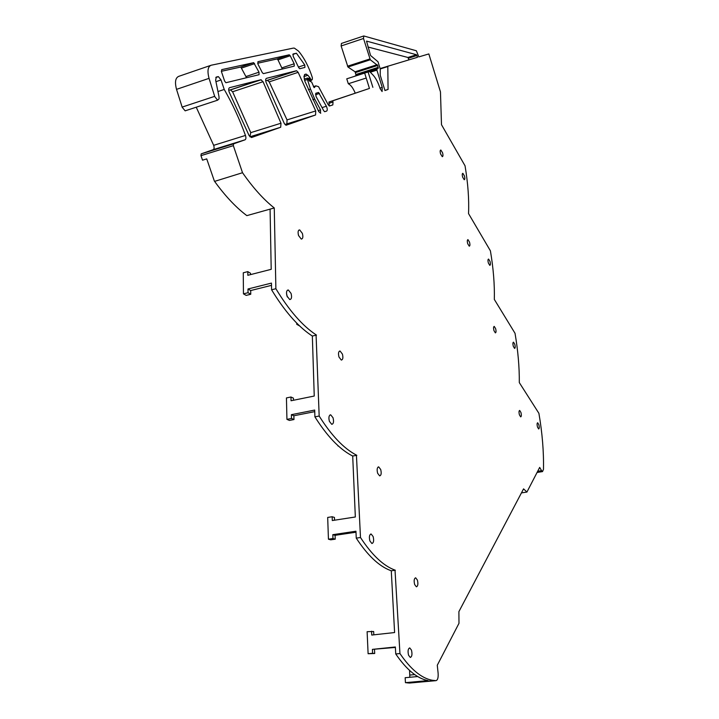 <?xml version="1.0" encoding="UTF-8"?>
<svg xmlns="http://www.w3.org/2000/svg" width="719" height="719" viewBox="0 0 719 719"><rect width="100%" height="100%" fill="white"/><g stroke="black" fill="none" stroke-linecap="round" stroke-linejoin="round"><path stroke-width="1.08" d="M373.808 634.832L373.655 631.498L367.112 631.695L368.11 653.733L372.595 653.274L372.406 649.374L395.369 646.983L395.747 653.975C406.541 669.704 417.299 678.583 428.039 680.605L405.435 682.655L405.165 677.711L417.712 676.543M334.542 520.205L334.443 517.437L332.169 516.745L327.684 517.437L328.439 539.205L332.951 538.531L332.816 534.684L355.95 531.233L356.256 538.136C367.445 555.194 378.724 565.934 390.093 570.347L391.28 570.787L394.596 632.549L371.741 635.057L371.561 631.201M293.487 400.258L293.433 398.146L290.961 397.005L286.441 397.931L286.935 419.366L291.483 418.476L291.384 414.683L314.697 410.064L314.913 416.867C326.893 435.858 339.053 448.692 351.402 455.361L352.696 456.035L355.339 516.988L332.304 520.547L332.169 516.745M250.509 274.622L250.5 273.247L247.803 271.62L243.265 272.789L243.453 293.846L248.028 292.705L247.992 288.984L271.458 283.097L271.584 289.784C284.418 310.878 297.531 325.986 310.941 335.117L312.343 336.043L314.248 396.034L291.051 400.753L290.961 397.005M270.083 209.13L274.263 207.962C263.666 199.603 253.079 187.857 242.519 172.722L214.595 181.386C224.948 195.649 235.365 206.811 245.844 214.873L246.842 215.628L270.083 209.13L271.198 269.328L247.848 275.305L247.803 271.62M366.214 78.047L348.311 83.746L346.756 78.829L364.668 73.086L369.449 88.428L328.951 101.999L329.284 105.99M286.513 293.604L287.348 296.983M328.898 418.728L329.365 421.226M298.25 234.34L298.628 235.724M364.659 73.059L369.656 71.549L373.26 75.288C376.001 78.407 378.302 82.865 380.135 88.644L382.104 91.538L382.238 87.412L379.974 88.122M363.508 38.493L370.303 59.767L347.96 67.02L341.13 45.962L363.508 38.493L363.769 35.959L416.373 50.779L418.8 56.9L428.839 53.934L440.459 91.888L441.493 124.711L465.04 165.801C467.997 183.408 469.156 199.334 468.536 213.588L490.412 250.841C493.387 268.385 494.69 284.58 494.321 299.419L515.029 333.301C518.013 350.8 519.442 367.229 519.307 382.598L538.899 413.317C542.315 433.126 543.834 451.784 543.474 469.3L542.53 471.592L541.587 470.684L537.659 471.313M356.256 538.136L360.489 537.515C371.939 555.041 383.452 565.907 395.019 570.122L399.944 653.544C410.702 669.308 421.415 678.206 432.092 680.237L435.975 680.65C437.691 680.174 438.401 677.693 438.123 673.209L437.278 665.237L458.983 623.31L458.893 611.635L523.558 488.875L526.928 492.048L539.681 467.413L541.587 470.684M409.821 677.28L409.569 670.441M435.975 680.65L409.471 683.05L405.435 682.655M399.944 653.544L395.747 653.975M395.369 570.248L391.28 570.787M372.406 649.374L395.396 647.433M368.11 653.733L374.698 653.49L374.509 649.608M314.913 416.867L319.173 416.04C331.441 435.552 343.853 448.575 356.426 455.109L360.489 537.515M356.813 455.307L352.696 456.035M332.816 534.684L335.099 535.322L355.995 532.213M328.439 539.205L330.74 539.825L335.243 539.16L335.099 535.322M271.584 289.784L275.88 288.714C289.02 310.401 302.411 325.77 316.072 334.829L319.173 416.04M316.495 335.108L312.343 336.043M291.384 414.683L293.873 415.762L314.742 411.645M286.935 419.366L289.433 420.435L293.972 419.545L293.873 415.762M274.263 207.962L275.88 288.714M247.992 288.984L250.697 290.548L271.494 285.353M243.453 293.846L246.177 295.401L250.742 294.26L250.697 290.548M196.242 107.203L213.669 145.337C214.37 147.602 214.217 149.04 213.21 149.66L201.194 153.866L200.96 155.646L202.533 160.184L206.73 158.89L214.37 181.071M314.311 87.547L315.83 85.858L318.553 86.684L328.259 104.83L329.401 106.017L332.834 104.911L333.014 102.017L329.329 103.177M328.951 101.999L332.636 100.84L333.014 102.017M369.449 88.428L332.636 100.84M368.092 71.963L372.873 87.35M287.025 296.147C286.072 292.345 286.504 290.287 288.328 289.982L291.06 293.415C292.013 297.199 291.581 299.257 289.757 299.571L287.025 296.147M369.89 540.958C368.946 536.94 369.359 534.621 371.121 534.01L373.134 536.554C374.078 540.562 373.664 542.872 371.903 543.501L369.89 540.958M329.41 421.388C328.466 417.469 328.889 415.285 330.695 414.827L333.041 417.775C333.984 421.676 333.562 423.859 331.765 424.327L329.41 421.388M488.372 263.028L489.792 265.365C490.529 265.131 490.601 263.81 490.007 261.401L488.578 259.065C487.841 259.298 487.77 260.62 488.372 263.028M442.562 152.779L440.846 150.019C440.046 150.181 439.956 151.484 440.567 153.92L442.284 156.679C443.084 156.508 443.174 155.205 442.562 152.779M411.475 650.12C412.4 654.227 412.014 656.672 410.315 657.454L408.572 655.252C407.637 651.126 408.024 648.682 409.731 647.909L411.475 650.12M520.916 412.445L519.666 410.432C518.884 410.783 518.803 412.257 519.424 414.863L520.682 416.876C521.464 416.526 521.545 415.052 520.916 412.445M296.713 323.074L296.74 324.305L297.72 324.08M299.688 325.977L296.74 324.305M462.641 177.135L464.222 179.723C464.959 179.534 465.031 178.267 464.438 175.921L462.865 173.324C462.128 173.504 462.056 174.771 462.641 177.135M493.98 330.65L495.364 332.879C496.164 332.591 496.245 331.171 495.625 328.628L494.232 326.399C493.441 326.678 493.36 328.098 493.98 330.65M414.647 584.529C413.767 580.682 414.099 578.444 415.654 577.797L417.397 580.089C418.278 583.918 417.946 586.156 416.391 586.812L414.647 584.529M377.637 473.264C376.747 469.516 377.098 467.386 378.688 466.883L380.702 469.507C381.6 473.237 381.25 475.367 379.65 475.879L377.637 473.264M514.795 344.284L513.51 342.172C512.773 342.46 512.71 343.835 513.303 346.306L514.588 348.409C515.325 348.122 515.388 346.747 514.795 344.284M338.991 357.055C338.092 353.406 338.451 351.402 340.069 351.034L342.397 354.054C343.296 357.694 342.936 359.698 341.309 360.075L338.991 357.055M338.568 446.157L337.885 445.87M302.366 233.405C303.265 236.937 302.906 238.825 301.27 239.076L298.583 235.58C297.675 232.039 298.043 230.143 299.679 229.909L302.366 233.405M469.516 242.114L467.97 239.634C467.179 239.858 467.089 241.216 467.709 243.714L469.246 246.186C470.046 245.961 470.136 244.604 469.516 242.114M538.846 424.686L537.677 422.772C536.958 423.114 536.895 424.552 537.497 427.068L538.657 428.982C539.376 428.632 539.439 427.203 538.846 424.686M314.122 87.619L311.669 82.074L309.359 80.968L307.633 78.011L307.399 79.494L304.577 80.411M318.229 110.627L320.566 109.899L314.715 99.096L310.482 89.075L307.399 79.494M320.566 109.899L320.449 113.243M304.667 74.515L305.872 74.12L305 74.354L303.957 76.331L304.838 81.139L318.796 111.715L320.764 113.144M305.872 74.12L307.903 75.279L303.948 76.574M308.154 78.488L310.024 77.877L307.903 75.279M310.024 77.877L310.392 78.596L308.487 79.216M216.284 77.05L215.646 80.177L218.989 96.616L219.07 98.827L217.614 100.184L214.738 96.571L209.049 78.353C207.144 70.992 207.836 66.615 211.125 65.24L293.343 48.101L294.431 48.155L298.574 51.148C304.272 58.023 308.864 66.849 312.37 77.625L312.388 79.261L311.525 80.294L310.392 78.596M216.437 76.996L218.423 76.645L221.03 79.953L224.238 89.453C232.561 103.967 239.634 119.3 245.458 135.442C246.159 137.733 246.033 139.189 245.071 139.801L233.54 143.863L233.342 145.651L200.96 155.646M242.519 172.722L233.342 145.651M370.303 59.767L377.655 65.447L378.221 68.332L376.909 69.114L376.9 70.12L382.238 87.412M290.215 55.758L289.218 54.824L257.941 61.69L257.986 64.189L262.318 72.673L263.406 73.644L294.242 66.13L294.17 63.784L290.215 55.758L277.983 59.875L282.342 69.033M296.318 70.768L266.425 78.344C265.518 78.865 265.437 80.267 266.183 82.55L284.266 123.425L286 125.268L315.587 114.968L315.704 110.951L298.151 72.349L296.605 70.759L267.324 80.33L269.212 81.867L287.034 119.902L286.872 123.884L284.985 124.549M296.426 53.242L293.1 53.97L293.172 56.298L298.816 67.811L299.787 68.718L304.928 67.424L304.766 64.962L296.426 53.242L292.786 54.464M221.461 71.693L224.625 81.085L225.91 82.721L259.047 74.704L259.002 72.188L253.69 62.661L221.722 69.644L221.461 71.693M229.46 87.718L229.577 87.682C228.534 88.257 228.417 89.767 229.235 92.203L249.16 135.702L251.497 137.536L280.698 127.254L280.994 123.219L263.055 81.705L260.844 79.755L230.305 89.857L232.588 91.762L250.76 132.638L249.915 136.817M229.577 87.682L260.844 79.755M387.802 66.112L388.071 89.435L384.962 90.531L380.216 75.171L380.27 69.114L377.996 61.762L370.564 55.489L366.528 41.1L416.463 54.734L416.93 55.498L417.469 57.295L380.099 68.575M326.687 111.059L324.664 111.706L323.739 110.753L316.045 96.499L315.848 93.263L318.562 92.472L326.372 106.25C327.424 108.65 327.531 110.25 326.687 111.059L324.629 111.697M348.311 83.746C350.8 84.941 353.119 88.086 355.258 93.182M347.96 67.02L355.078 71.792L356.094 75.432L354.656 76.295M341.13 45.962L341.426 43.437L363.437 36.067M526.928 492.048L521.446 492.892M372.595 653.274L374.698 653.49M332.951 538.531L335.243 539.16M291.483 418.476L293.972 419.545M248.028 292.705L250.742 294.26M210.451 65.474L178.824 76.322C175.4 77.751 174.636 82.092 176.523 89.354L182.213 107.311L185.16 110.843L186.221 110.492M265.715 80.744L267.324 80.33M228.732 90.27L230.305 89.857M217.956 91.538L224.238 89.453M209.049 78.353L176.523 89.354M289.362 54.824L277.121 58.949L257.645 63.245M277.121 58.949L277.983 59.875M221.353 71.307L240.802 67.029L246.563 77.742M280.994 123.219L250.76 132.638M388.071 89.435L384.926 90.423M416.463 54.734L407.934 57.475L408.895 59.839M407.934 57.475L367.93 46.996M410.037 675.042L414.728 674.602M329.338 106.008L332.834 104.911M376.9 70.12L370.42 72.197M354.719 76.223L376.909 69.114M378.221 68.332L356.094 75.432M378.23 67.325L356.121 74.425M377.655 65.447L355.537 72.565M377.205 64.665L355.078 71.792M347.493 66.229L369.845 58.967M201.194 153.866L233.54 143.863M245.071 139.801L213.21 149.66M213.669 145.337L245.458 135.442M215.952 81.66L221.03 79.953M215.925 77.346L218.001 76.636M182.141 107.095L214.666 96.355M311.318 80.366L309.395 80.986L311.327 80.366M311.093 80.222L309.188 80.834M310.653 79.423L308.748 80.043M314.715 99.096L312.828 99.698M308.379 89.749L310.482 89.075M315.632 85.929L313.439 86.64L315.641 85.921M276.977 58.949L289.218 54.824M281.965 67.847L294.17 63.784M315.587 114.968L286.872 123.884M315.704 110.951L287.034 119.902M298.151 72.349L269.212 81.867M298.448 67.056L304.766 64.962M246.159 76.484L259.002 72.188M241.755 68.008L254.634 63.649M240.622 67.029L253.519 62.661M280.698 127.254L250.401 136.646M263.055 81.705L232.588 91.762M387.631 66.597L380.225 68.97M408.41 58.239L416.93 55.498M322.04 107.607L326.372 106.25M319.506 93.452L315.479 94.737M315.731 93.326L318.364 92.481M434.429 680.56L407.862 682.969M288.328 289.982L287.42 290.206M371.121 534.01L370.636 534.082M330.695 414.827L330.012 414.962M378.688 466.883L378.185 466.973M340.069 351.034L339.395 351.178M299.679 229.909L298.825 230.134M542.53 471.592L537.066 472.473M215.799 77.526L218.423 76.645M185.16 110.843L217.614 100.184M304.452 74.74L306.348 74.12M304.218 79.126L307.39 78.092M296.614 70.759L267.63 80.321M253.69 62.661L240.802 67.029M261.204 79.755L230.682 89.848M315.65 93.407L318.562 92.472"/></g></svg>
